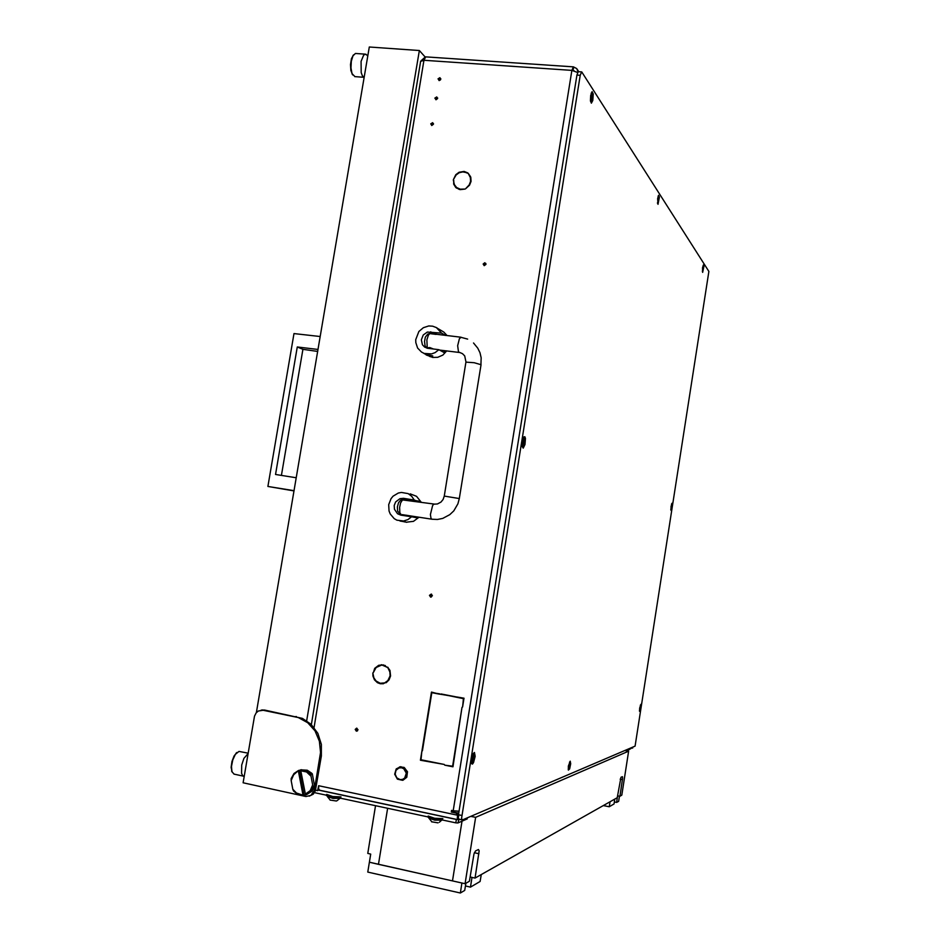 <?xml version="1.0" encoding="UTF-8"?>
<svg xmlns="http://www.w3.org/2000/svg" width="940" height="940" viewBox="0 0 940 940"><rect width="100%" height="100%" fill="white"/><g stroke="black" fill="none" stroke-linecap="round" stroke-linejoin="round"><path stroke-width="1.41" d="M356.354 731.226L358.022 729.757L356.66 728.195L355.214 729.393L356.354 731.226M431.824 125.443L433.422 124.221L432.6 122.611L430.696 123.786L431.824 125.443M433.446 123.598L432.224 123.963L431.707 125.431M439.191 80.558L440.778 79.36L439.885 77.703L438.064 78.866L439.191 80.558M440.825 78.807L439.615 79.148L439.039 80.535M436.031 99.781L437.629 98.571L436.771 96.938L434.914 98.101L436.031 99.781M437.664 97.983L436.301 98.477L435.902 99.758M456.464 188.106L454.843 185.533M453.303 180.022L454.349 184.569L456.617 187.589L460.201 189.187L465.065 189.022L460.083 189.668L455.806 187.554L453.668 184.158L453.738 180.421M383.285 683.744L379.654 683.098M380.183 683.744L377.398 682.687L374.461 679.902L372.921 676.06L372.863 672.911L373.932 677.869L376.106 681.089L380.265 683.239L384.425 682.91L383.414 683.721L380.183 683.744M384.472 683.086L382.815 683.309M484.218 265.62L484.37 264.081L485.898 263.459M484.829 262.683L486.015 264.316L484.229 265.62L483.16 264.011L484.829 262.683M431.178 594.057L432.377 595.713L430.685 597.076L429.498 595.42L431.178 594.057M356.977 728.253L356.424 729.757L357.447 730.968M431.389 597.006L430.555 595.549L431.542 594.174M466.393 172.69L467.509 173.136M378.162 666.072L381.616 664.733M382.11 665.179L385.247 665.508M386.728 682.264L386.046 682.71M468.073 173.172L470.364 177.578L470.552 181.338L469.166 184.945L465.523 188.811L469.554 185.192L471.022 181.373L470.822 177.413L468.073 173.172L470.611 176.755M459.166 189.457L456.781 187.718M452.516 810.562L452.34 811.655L458.003 813.124L458.673 816.237M384.86 682.745L387.903 680.536L390.088 675.872L389.912 671.947L387.644 667.13L389.947 670.49L390.558 675.966L389.078 679.808L386.211 682.616L384.86 682.745L386.011 682.616M381.182 665.261L376.141 667.471L373.415 672.5L374.684 668.375L378.703 665.285L383.485 664.921L386.974 667.189L382.333 665.168M453.386 179.528L455.782 174.675L459.037 172.243L464.172 171.468L467.697 172.889L462.832 171.867L459.202 172.69L456.123 174.993L453.386 179.528M319.812 790.199L318.684 789.107L318.695 785.734L457.51 815.156L456.159 813.1L457.193 812.677M424.927 57.34L421.273 60.63M420.556 61.429L423.881 60.254L425.714 56.905L573.353 66.869M577.959 71.933L576.761 68.608L573.447 66.881L571.849 70.335L453.197 810.703L459.096 811.22M573.776 67.175L572.907 70.512M572.977 70.418L574.093 70.794M577.642 72.486L571.849 70.335L423.881 60.254L314.031 727.478M459.237 819.222L458.403 818.176L458.532 814.733L457.51 815.156L457.334 818.27L457.815 819.61L459.096 819.281L457.862 822.982L455.806 822.829L456.346 819.41L457.498 819.586M395.987 770.354L395.153 774.207L396.751 777.838L400.099 779.648L402.59 779.401L404.717 778.026L406.339 773.115L403.742 768.626L401.38 767.686L398.889 767.933L395.987 770.354M406.468 777.38L402.543 780.318L397.35 779.154L394.647 774.231L396.245 768.885L400.71 766.699L404.776 768.062L407.22 771.834L406.468 777.38M403.037 780.177L406.75 777.298L407.49 771.752L404.13 767.381L399.453 766.875M401.274 515.179L400.052 514.427M402.555 499.046L408.031 499.199L409.323 499.469L409.194 500.28M419.863 501.913L414.364 500.021L411.767 496.285L408.148 493.664L401.38 492.396L398.372 493.018L393.073 496.25L391.04 498.694L388.702 504.651L389.019 511.019L390.171 513.957L394.189 518.633L396.856 520.137L403.613 520.995L407.937 519.597L411.638 516.8L416.855 517.834L417.607 516.988M400.522 521.101L405.657 521.97M406.503 522.217L413.447 521.383L419.005 517.2M421.155 502.113L416.502 496.285L410.228 493.876M414.364 500.021L403.471 498.353L399.911 498.658L395.587 501.995L394.213 505.509L394.401 509.257L397.456 513.734L400.745 515.096L411.638 516.8M429.603 333.265L432.905 332.666L435.995 333.43L436.242 334.299M445.525 335.416L441.541 333.089L436.348 327.531L432.659 326.145L428.781 325.945L423.341 327.684L418.911 331.514L415.738 339.704L415.797 342.618L417.642 348.023L421.461 352.089L424.128 353.475L431.566 353.934L435.067 352.618L438.839 349.715L443.762 352.406L445.149 350.702M428.053 355.579L432.67 357.412L437.711 357.318L442.822 355.05L446.759 350.902M426.208 354.591L432.706 355.954M447.111 335.615L443.798 331.996L437.77 328.471M441.541 333.089L427.359 332.102L423.2 335.016L421.32 339.81L422.401 344.71L424.633 347.107L427.536 348.305L438.839 349.715M435.984 327.332L437.253 328.095M428.335 354.873L432.717 355.966L427.712 355.508L426.09 354.85L428.335 354.873M400.099 514.11L397.679 511.125L397.409 506.942L398.525 502.677L401.075 499.774L434.245 504.11M427.077 348.211L425.139 346.014L424.492 341.49L425.397 337.131L427.865 334.017L429.78 333.618L428.346 335.169L426.924 339.787L427.171 348.176M436.043 334.346L429.78 333.618M427.465 347.823L429.803 347.518L433.281 349.022M309.19 796.215L313.231 794.194L315.405 790.752L321.339 756.019L321.398 744.316L317.814 733.27L310.999 724.211L302.398 718.454L264.622 710.064L258.382 711.016L256.174 712.873L254.493 716.209L243.155 782.844L306.017 796.544L310.882 795.393L314.301 790.434L320.481 752.529L319.424 741.19L314.994 730.85L307.697 722.695L298.38 717.608L263.235 710.252M262.142 710.017L264.622 710.064M293.538 791.045L292.822 789.212L296.476 792.996L303.456 795.381L298.027 794.5L293.538 791.045M306.311 794.758L312.139 791.139L314.712 786.392L313.408 786.745L309.988 792.385L305.899 794.852L305.406 794.1L310.235 790.634L312.703 784.912L313.408 786.745M301.012 769.907L306.428 770.753L310.952 774.207L310.999 776.193L306.581 771.987L300.847 770.823L301.681 769.743L299.237 770.283L304.113 795.193L305.899 794.852M310.952 774.207L312.256 773.879L311.657 773.197L307.298 770.248L300.6 769.907M291.106 778.543L293.938 773.502L298.579 770.436L293.597 774.83L291.142 780.529L291.106 778.543M248.184 753.222L239.007 751.366L235.317 754.397L232.779 759.966L231.534 766.441L232.004 771.74L234.142 774.172M232.121 772.057L231.134 767.428L231.91 761.506L234.025 755.96L236.904 752.482M244.271 776.275L242.743 775.735L241.533 773.42L241.662 765.043L243.895 758.333L248.137 753.504M364.156 77.327L362.394 75.74L361.207 72.58L361.101 61.312L363.815 54.896L365.965 54.226L367.693 55.942M365.448 54.132L355.414 53.474L352.97 55.812L351.29 61.241L350.961 67.927L352.089 73.649L354.921 76.657M352.723 74.953L350.902 70.559L350.514 64.543L351.49 58.668L353.593 54.837M657.601 198.516L657.941 204.297L659.41 197.012L658.599 195.262L657.601 198.516M522.276 441.706L522.111 446.441L523.204 448.145L524.978 444.526L525.46 438.404L524.896 436.724L523.968 436.853L522.276 441.706M671.019 506.519L671.09 510.479L672.464 504.357L671.947 503.229L671.019 506.519M590.637 95.504L590.438 100.85L591.342 103.153L592.811 100.415L593.258 93.965L592.059 91.638L590.637 95.504M702.58 267.712L702.662 272.353L703.919 266.29L703.425 264.822L702.58 267.712M471.539 758.827L471.563 763.644L472.421 764.15L473.56 762.61L475.135 756.336L474.453 752.423L473.043 753.774L471.539 758.827M639.693 708.114L639.564 711.404L640.434 710.476L641.033 704.178L639.693 708.114M568.394 766.135L568.347 770.06L569.581 768.908L570.674 763.691L570.263 761.118L568.394 766.135M580.18 75.329L576.937 75.106L578.229 71.687L581.66 71.851L580.18 75.329L461.587 818.529L462.445 819.915L635.076 746.09L708.854 271.472L581.707 71.851M702.768 269.698L702.885 267.054L702.768 269.698M702.368 271.507L703.132 265.491M640.07 708.772L640.363 706.434L640.07 708.772M639.482 710.781L640.539 704.883M472.926 759.614L473.337 755.96L472.009 758.721L472.103 760.448L472.926 759.614M471.316 762.129L471.739 762.869L472.503 762.446L474.019 758.157L474.136 754.232L473.631 753.528L472.914 754.045M657.988 201.148L658.07 197.893L657.988 201.148M657.413 203.181L658.729 199.538L658.164 196.143M591.424 99.24L591.401 95.046L590.79 98.759L591.424 99.24M590.52 101.414L591.507 101.473L592.412 97.971L592.329 93.753L591.871 92.79L591.189 93.154M591.671 98.312L590.861 98.254L591.671 98.312M671.301 507.764L671.383 505.379L671.301 507.764M670.855 509.656L671.665 503.793M523.415 443.962L523.31 440.132L522.64 444.15L523.415 443.962M522.076 446.171L522.605 446.888L523.357 446.324L524.496 442.564L524.485 438.534L523.874 437.676L523.181 438.228M569.111 766.723L569.464 763.891L568.582 765.971L568.582 767.369L569.111 766.723M568.183 769.108L569.734 766.03L569.476 762.093M628.977 748.98L628.86 749.744L627.497 749.615M467.098 818.881L467.262 817.859M632.62 748.087L632.738 747.382L628.86 749.744M330.046 800.069L336.273 801.033M327.437 796.521L332.971 798.377L339.998 798.354M431.625 821.807L438.017 822.829M428.981 818.164L434.809 820.162L441.706 820.162M326.427 795.557L332.443 797.849L340.621 798.236M326.615 794.429L332.819 796.533L340.962 796.873M427.947 817.13L429.38 818.329L434.315 819.621L442.54 819.997M428.123 816.002L434.68 818.293L442.858 818.599M465.852 883.283L464.713 890.462L460.318 893L461.916 883.036L369.42 862.239L378.514 864.295L387.609 808.271L378.514 864.295L452.516 880.921L462.069 821.184L452.516 880.921L465.053 883.741L469.401 881.274L473.971 853.861L475.534 850.947L478.484 849.478L479.142 850.794L475.076 878.077L470.094 876.961L471.998 877.384L470.447 887.137L465.418 886.009M475.076 878.077L617.227 797.743L621.011 777.309L622.409 776.628L622.621 778.062L619.871 796.25L617.533 795.781L616.675 802.455L618.638 801.315L619.436 796.157M614.772 799.129L614.008 803.994L609.238 806.755L603.386 805.557M481.245 874.588L480.14 881.52L470.447 887.137M444.268 496.144L443.104 499.469L440.93 502.125L437.453 503.957L433.775 504.204L432.576 505.462L430.426 514.497L430.978 518.245L431.977 519.232M465.935 362.323L444.268 496.097L459.343 498.576L480.998 364.72L474.218 362.699L465.958 362.17L464.736 355.896L462.527 353.64L458.52 351.901L457.674 345.662L459.484 338.576L461.105 337.296L467.673 339.14M402.696 499.563L400.546 503.065L399.582 507.471L399.817 512.746L401.039 514.391M459.543 352.441L439.344 349.986M402.285 514.591L432.048 519.244L437.429 519.421L442.681 518.351L449.825 514.591L453.75 510.831L457.909 503.828L459.343 498.576M473.49 342.936L477.814 348.141L479.976 352.77L481.115 357.776L480.974 364.638M330.269 800.21L327.496 796.65M336.767 800.868L339.916 798.448M431.871 821.959L429.039 818.282M439.356 822.265L441.624 820.256M421.531 759.896L420.439 760.202L421.849 751.471L421.003 759.79L444.291 764.514L421.531 759.896M463.961 698.397L441.13 693.908M422.448 750.837L431.836 692.663L439.626 693.791M444.69 765.113L452.575 766.194L462.01 707.397L452.986 766.805L444.69 765.113L453.068 766.3M315.558 790.235L317.567 790.669L318.942 789.776M421.931 750.966L431.437 692.075L439.579 694.131L431.836 692.663M440.049 694.225L463.984 698.232L462.586 706.986L463.42 698.655L441.107 694.061M444.291 764.514L420.439 760.202M453.197 810.703L451.588 810.362L451.306 812.066L456.159 813.1M318.695 785.734L317.567 790.669M452.34 811.655L451.306 812.066M387.339 667.506L387.973 667.459M419.557 501.22L409.288 499.657M306.64 720.769L419.322 50.502L425.221 57.058M256.444 712.555L369.303 47L419.322 50.502M304.113 795.193L303.456 795.381M298.579 770.436L299.237 770.283M292.822 789.212L291.142 780.529M298.403 771.352L302.95 794.629M312.256 773.879L314.712 786.392M310.999 776.193L312.703 784.912M305.406 794.1L300.847 770.823M320.199 336.579L293.997 333.582L267.959 486.462L294.02 490.939M281.459 475.417L302.88 349.363L317.685 351.407M318.014 349.457L297.24 346.93L275.538 474.512L296.264 477.696M294.067 490.68L267.959 486.462M297.24 346.93L302.88 349.363M576.937 75.106L458.532 814.733L461.763 815.415M318.883 790.152L456.346 819.41M457.933 822.958L467.074 819.034M314.501 792.655L455.806 822.829M375.471 805.674L367.716 853.414L370.748 854.096L367.834 872.026L460.318 893M465.053 883.741L475.64 817.377L628.66 751.166L621.81 795.146L619.871 796.25M470.799 816.355L475.64 817.377M625.347 750.531L628.66 751.166M614.325 801.985L616.675 802.455M610.013 801.82L609.238 806.755M440.425 80.017L439.626 79.136M404.882 498.682L403.471 498.353M431.977 332.537L430.649 331.785M295.007 716.715L296.335 716.515M320.046 756.312L321.339 756.019M314.442 789.741L315.746 789.389M472.186 759.285L472.949 759.438M472.491 757.264L473.372 757.44L472.491 757.264M472.103 758.204L473.243 758.439M657.624 199.55L658.294 199.609M590.872 97.29L591.824 97.361M591.096 96.279L591.836 96.338M522.675 443.68L523.427 443.786M522.757 441.753L523.85 441.906M523.098 440.848L523.839 440.954M522.734 442.764L523.709 442.893M568.641 765.665L569.335 765.806M478.954 853.696L474.395 852.698M622.456 779.636L620.212 779.19M578.711 71.651L577.606 69.924M420.603 61.182L311.328 724.517M457.933 819.668L319.447 790.199M457.122 187.965L458.109 188.87M400.041 514.486L400.181 513.639M400.029 520.995L401.439 521.265M403.754 521.7L406.738 522.252M406.62 516.025L406.738 515.285M423.916 353.393L426.137 354.556M428.123 355.602L430.297 356.742M461.023 337.284L435.62 334.229M262.448 709.97L261.062 710.158M301.376 769.731L300.718 769.884M243.589 776.217L233.989 774.137M231.616 770.929L232.004 771.74M236.093 753.128L236.833 752.552M364.144 77.362L354.779 76.645M352.03 73.943L352.571 74.695M352.935 55.566L353.546 54.884M462.186 819.927L458.955 819.245M467.145 818.94L467.321 817.835"/></g></svg>
